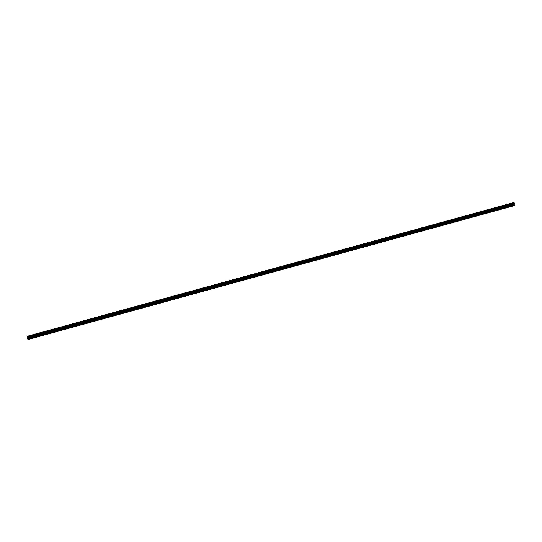 <?xml version="1.0" encoding="UTF-8"?>
<svg xmlns="http://www.w3.org/2000/svg" width="542" height="542" viewBox="0 0 542 542"><rect width="100%" height="100%" fill="white"/><g stroke="black" fill="none" stroke-linecap="round" stroke-linejoin="round"><path stroke-width="0.81" d="M509.676 207.071L510.137 206.902L509.676 207.071M497.461 210.431L497.915 210.262L497.461 210.431M485.239 213.785L485.7 213.623L485.239 213.785M473.017 217.146L473.478 216.976L473.017 217.146M460.802 220.506L461.256 220.337L460.802 220.506M448.58 223.86L449.04 223.697L448.58 223.86M436.357 227.22L436.818 227.051L436.357 227.22M424.135 230.574L424.596 230.411L424.135 230.574M411.92 233.934L412.381 233.765L411.92 233.934M399.698 237.294L400.159 237.125L399.698 237.294M387.476 240.648L387.937 240.485L387.476 240.648M375.26 244.008L375.714 243.839L375.26 244.008M363.038 247.369L363.499 247.199L363.038 247.369M350.816 250.722L351.277 250.56L350.816 250.722M338.601 254.083L339.055 253.913L338.601 254.083M326.379 257.443L326.84 257.274L326.379 257.443M314.157 260.797L314.617 260.634L314.157 260.797M301.941 264.157L302.395 263.988L301.941 264.157M289.719 267.518L290.18 267.348L289.719 267.518M277.497 270.871L277.958 270.709L277.497 270.871M265.275 274.232L265.736 274.062L265.275 274.232M253.06 277.592L253.52 277.423L253.06 277.592M240.838 280.946L241.298 280.783L240.838 280.946M228.616 284.306L229.076 284.137L228.616 284.306M216.4 287.666L216.861 287.497L216.4 287.666M204.178 291.02L204.639 290.858L204.178 291.02M191.956 294.381L192.417 294.211L191.956 294.381M179.741 297.741L180.195 297.572L179.741 297.741M167.519 301.095L167.979 300.932L167.519 301.095M155.297 304.455L155.757 304.286L155.297 304.455M143.081 307.815L143.535 307.646L143.081 307.815M130.859 311.169L131.32 311.006L130.859 311.169M118.637 314.529L119.098 314.36L118.637 314.529M106.422 317.89L106.876 317.72L106.422 317.89M94.2 321.243L94.66 321.081L94.2 321.243M81.977 324.604L82.438 324.434L81.977 324.604M69.755 327.964L70.216 327.795L69.755 327.964M57.54 331.318L58.001 331.155L57.54 331.318M45.318 334.678L45.779 334.509L45.318 334.678M33.096 338.032L33.557 337.869L33.096 338.032M27.94 339.536L514.9 205.479L514.514 204.246L27.75 338.005L27.94 339.536L27.249 336.23L27.75 338.005M514.012 202.471L27.357 336.501M514.514 204.246L514.121 202.735M27.486 337.612L27.662 338.208M27.547 337.53L27.71 338.133M514.263 203.203L27.5 336.968L514.263 203.189M514.175 202.877L27.412 336.643L514.168 202.877M514.026 202.498L27.263 336.257M514.358 203.663L27.595 337.429M514.378 203.765L27.615 337.53M514.873 205.323L28.109 339.082M514.9 205.479L28.137 339.238M514.141 202.789L27.378 336.555M514.148 202.823L27.385 336.582M514.202 202.952L27.439 336.717M514.243 203.108L27.479 336.867M27.52 337.063L514.283 203.297L27.513 337.029M514.297 203.365L27.534 337.131M514.392 203.812L27.628 337.571M514.405 203.873L27.642 337.632M514.493 204.192L27.73 337.951M514.676 204.666L27.913 338.425M514.724 204.801L27.96 338.567"/></g></svg>
